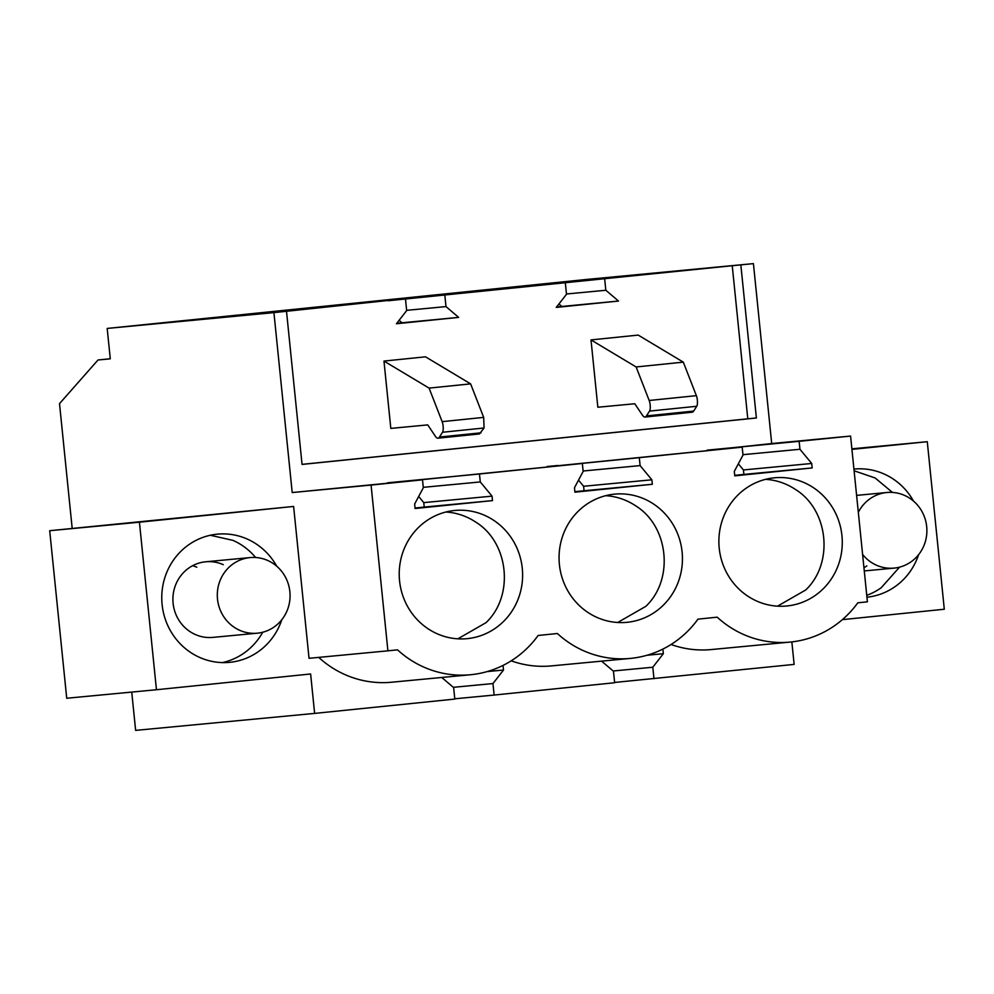 <?xml version="1.0" encoding="UTF-8"?>
<svg xmlns="http://www.w3.org/2000/svg" width="994" height="994" viewBox="0 0 994 994"><rect width="100%" height="100%" fill="white"/><g stroke="black" fill="none" stroke-linecap="round" stroke-linejoin="round"><path stroke-width="1.49" d="M791.845 641.9L794.131 664.402L614.603 682.456M72.189 528.41L59.516 403.626L98.008 359.99L110.284 358.822L107.19 328.43L586.696 279.438L753.427 263.621L771.704 443.548L850.578 436.068L867.414 601.83L857.797 602.811A100.642 96.393 -95.4 0 1 790.081 642.087A100.642 96.393 -95.4 0 1 717.196 617.175L697.962 619.15A100.642 96.393 -95.4 0 1 630.246 658.426A100.642 96.393 -95.4 0 1 557.361 633.513L538.127 635.477A100.642 96.393 -95.4 0 1 470.411 674.752A100.642 96.393 -95.4 0 1 397.525 649.84L387.908 650.821L371.073 485.072L422.512 479.816L292.199 492.552L371.073 485.072M630.246 658.426L551.372 665.905A100.642 96.393 -95.4 0 1 511.202 660.824M470.411 674.752L391.537 682.232A100.642 96.393 -95.4 0 1 318.714 657.382M387.908 650.821L309.035 658.301L293.615 506.443L139.433 522.198L156.456 689.737L310.625 673.982L314.626 713.406L135.631 730.379L131.73 692.072M441.758 677.473L453.637 687.575L454.805 699.08L314.626 713.406M503.039 665.408L503.511 670.043L492.962 683.561L494.13 695.054L454.767 698.794M601.594 661.134L613.472 671.248L614.64 682.741L494.13 695.054M662.874 649.082L663.346 653.704L652.797 667.235L653.965 678.728M851.87 448.841L927.278 441.696L944.3 609.235L842.39 619.647M927.278 441.696L851.933 449.387M790.081 642.087L711.207 649.567A100.642 96.393 -95.4 0 1 671.037 644.497M281.787 619.747A64.386 61.678 -95.4 0 1 229.539 662.352A64.386 61.678 -95.4 0 1 199.757 657.469A64.386 61.678 -95.4 0 1 162.432 588.249A64.386 61.678 -95.4 0 1 217.388 534.151A64.386 61.678 -95.4 0 1 247.171 539.021A64.386 61.678 -95.4 0 1 276.705 566.17M918.605 554.664A64.386 61.678 -95.4 0 1 895.408 586.385A64.386 61.678 -95.4 0 1 866.942 597.22M853.933 469.106A64.386 61.678 -95.4 0 1 854.206 469.069A64.386 61.678 -95.4 0 1 913.523 501.1M110.272 358.735L98.008 359.99M302.052 464.36L747.786 418.809L732.243 265.721L388.194 300.76M732.243 265.721L753.427 263.621M107.19 328.43L273.922 312.625L292.199 492.552M388.157 300.474L273.922 312.625M556.081 282.718L488.663 289.614L556.093 282.855M396.246 299.057L328.828 305.941L396.271 299.194M236.423 315.384L168.992 322.28L236.435 315.52M850.578 436.068L799.139 441.324L799.946 449.276L811.713 463.477L812.173 467.938L734.765 475.853L734.317 471.38L742.99 455.09L742.183 447.151L685.077 452.978L639.304 457.662L640.111 465.602L651.878 479.804L652.337 484.277L574.93 492.179L574.482 487.719L583.155 471.417L582.347 463.477L387.411 483.146M547.247 466.807L742.183 447.151M707.069 450.481L771.704 443.548M747.786 418.809L756.384 417.989L740.841 264.913M756.384 417.989L302.052 464.422L286.508 311.333M799.139 441.324L707.045 450.158M582.347 463.477L479.468 473.989L480.276 481.941L492.042 496.143L423.767 502.616L418.685 496.478M422.512 479.816L423.32 487.756L414.647 504.045L415.107 508.518L492.502 500.603L492.042 496.143M737.473 495.484A64.386 61.678 -95.4 0 1 774.5 477.803A64.386 61.678 -95.4 0 1 813.465 487.719A64.386 61.678 -95.4 0 1 823.691 588.311A64.386 61.678 -95.4 0 1 786.664 606.005A64.386 61.678 -95.4 0 1 724.651 568.618A64.386 61.678 -95.4 0 1 737.473 495.484M493.807 520.384A64.386 61.678 -95.4 0 1 504.02 620.977A64.386 61.678 -95.4 0 1 466.994 638.67A64.386 61.678 -95.4 0 1 404.993 601.283A64.386 61.678 -95.4 0 1 417.803 528.149A64.386 61.678 -95.4 0 1 454.83 510.469A64.386 61.678 -95.4 0 1 493.807 520.384M577.638 511.823A64.386 61.678 -95.4 0 1 614.665 494.13A64.386 61.678 -95.4 0 1 653.63 504.057A64.386 61.678 -95.4 0 1 663.855 604.65A64.386 61.678 -95.4 0 1 626.829 622.331A64.386 61.678 -95.4 0 1 564.828 584.944A64.386 61.678 -95.4 0 1 577.638 511.823M156.456 689.737L66.722 698.248L49.7 530.709L293.615 506.443M49.7 530.709L139.433 522.198M503.511 670.043L487.172 671.584M492.962 683.561L453.326 687.314M663.346 653.704L647.007 655.257M652.797 667.235L613.161 670.987M210.306 535.257L232.994 540.376A64.386 61.678 -95.4 0 1 255.632 557.497M262.727 632.234A64.386 61.678 -95.4 0 1 222.407 662.588M899.533 567.164L881.231 587.727A64.386 61.678 -95.4 0 1 866.756 595.344M854.107 470.783L875.142 477.977L892.45 492.428M444.827 295.094L445.995 306.599L406.633 310.327M445.995 306.599L458.656 317.384L396.42 323.746L406.658 310.613L405.49 299.119M604.663 278.767L605.831 290.26L566.468 293.988M565.325 282.781L566.493 294.274L556.255 307.407L618.492 301.045L605.831 290.26M591.008 339.911L597.841 407.242L634.781 403.75L642.522 415.293A16.513 4.746 84.2 0 0 644.969 417.045L692.159 412.212A16.513 4.746 84.2 0 0 693.675 411.081L696.744 406.273A6.486 1.864 84.2 0 0 696.372 395.662L683.313 362.139L636.123 366.96L591.008 339.911L638.198 335.09L683.313 362.139M383.97 361.071L390.816 428.402L427.743 424.898L435.496 436.453A16.513 4.746 84.2 0 0 437.944 438.192L479.468 433.956L484.053 428.004L483.68 417.393L470.622 383.87L429.085 388.107L383.97 361.071L425.507 356.821L470.622 383.87M618.492 301.045L556.615 306.96M561.834 306.425L558.951 303.965M458.656 317.384L396.78 323.286M401.998 322.752L399.116 320.292M479.468 473.989L387.374 482.823M652.337 484.277L584.062 490.75L583.602 486.277L651.878 479.804M574.88 491.682L584.062 490.75M639.304 457.662L557.845 465.801M557.808 465.49L547.209 466.497M812.173 467.938L743.897 474.411L743.437 469.951L738.343 463.813M734.715 475.356L743.897 474.411M492.502 500.603L424.227 507.077L423.767 502.616M415.045 508.021L424.227 507.077M799.946 449.276L742.953 454.68M811.713 463.477L743.437 469.951M640.111 465.602L583.118 471.007M578.52 480.139L583.602 486.277M480.276 481.941L423.282 487.333M777.519 606.154L805.649 590.026C834.078 563.263 828.648 509.897 795.424 489.433A64.386 61.678 84.6 0 0 765.542 479.344M457.861 638.819L485.979 622.691C514.407 595.928 508.99 542.562 475.753 522.098A64.386 61.678 84.6 0 0 445.884 512.009M617.696 622.492L645.814 606.352C674.243 579.601 668.825 526.224 635.588 505.772A64.386 61.678 84.6 0 0 605.706 495.683M257.272 633.19A37.971 36.368 84.6 0 0 274.406 626.767A37.971 36.368 84.6 0 0 287.838 582.583A37.971 36.368 84.6 0 0 250.103 557.584A37.971 36.368 84.6 0 0 232.969 563.996A37.971 36.368 84.6 0 0 219.537 608.191A37.971 36.368 84.6 0 0 257.272 633.19L212.878 637.39A37.971 36.368 -95.4 0 1 195.309 634.52A37.971 36.368 -95.4 0 1 173.304 593.691A37.971 36.368 -95.4 0 1 205.708 561.784A37.971 36.368 -95.4 0 1 223.265 564.667M866.83 565.897A37.971 36.368 -95.4 0 1 863.948 567.748M636.123 366.96L649.181 400.483A6.486 1.864 84.2 0 1 649.554 411.094L646.473 415.902A16.513 4.746 84.2 0 1 644.969 417.045M429.085 388.107L442.144 421.642A6.486 1.864 84.2 0 1 442.516 432.253L439.447 437.049A16.513 4.746 84.2 0 1 437.944 438.192M192.724 565.661L196.824 567.176M862.593 554.428A37.971 36.368 84.6 0 0 894.091 568.108A37.971 36.368 84.6 0 0 911.225 561.685A37.971 36.368 84.6 0 0 924.656 517.501A37.971 36.368 84.6 0 0 886.921 492.502A37.971 36.368 84.6 0 0 869.787 498.926A37.971 36.368 84.6 0 0 858.319 512.332M646.473 415.902L693.675 411.081M649.554 411.094L696.744 406.273M649.181 400.483L696.372 395.662M439.447 437.049L480.972 432.812M442.516 432.253L484.053 428.004M442.144 421.642L483.68 417.393M856.604 495.385L886.921 492.502M864.271 570.941L894.091 568.108M205.708 561.784L250.103 557.584"/></g></svg>
